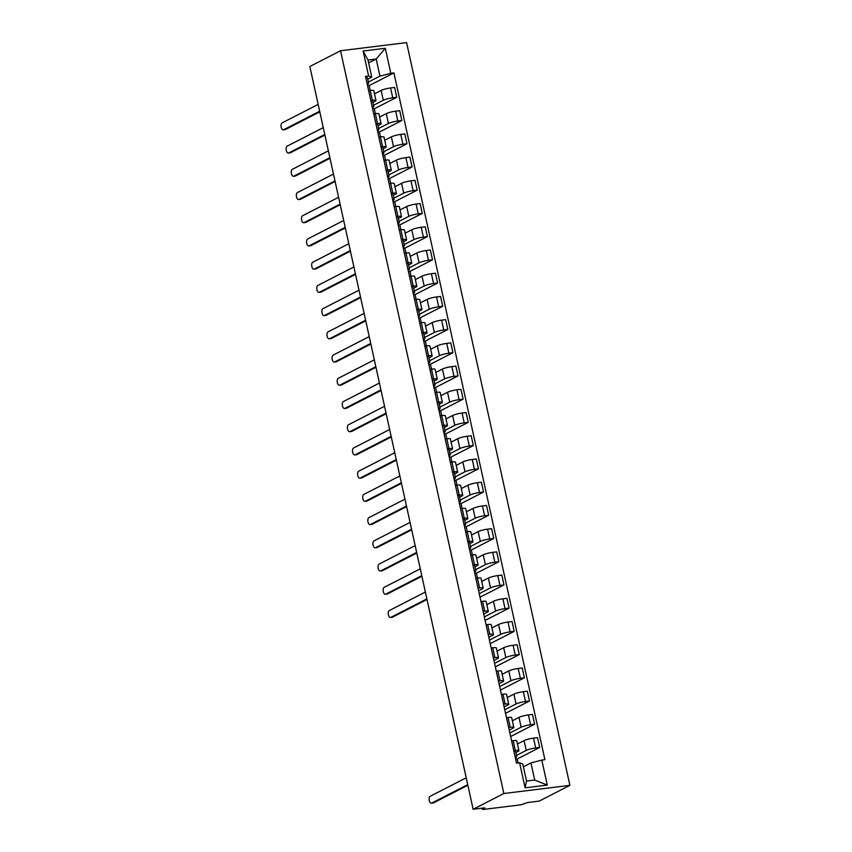 <?xml version="1.0" encoding="UTF-8"?>
<svg xmlns="http://www.w3.org/2000/svg" width="852" height="852" viewBox="0 0 852 852"><rect width="100%" height="100%" fill="white"/><g stroke="black" fill="none" stroke-linecap="round" stroke-linejoin="round"><path stroke-width="1.28" d="M473.137 809.272L484.831 807.824L482.2 809.315L483.755 809.4L521.147 804.778L527.495 802.552L539.188 801.104L569.892 785.352L406.585 42.6L340.534 50.758L503.841 793.521L473.137 809.272L309.83 66.509L340.534 50.758M569.892 785.352L503.841 793.521M516.45 755.458L526.259 750.42A7.104 1.118 -12.4 0 1 535.684 747.96L539.71 747.46L537.548 737.64L533.522 738.13A7.104 1.118 167.6 0 0 524.097 740.601L517.462 744.009M518.921 750.665L516.77 740.835A7.104 1.118 167.6 0 0 513.181 740.644L515.343 750.474A7.104 1.118 -12.4 0 1 518.921 750.665A7.104 1.118 -12.4 0 1 518.069 751.432L515.822 752.582M515.343 750.474L513.756 750.665M517.079 759.068L539.71 747.46M513.181 740.644L511.594 740.846M509.869 732.997L521.158 727.203A7.104 1.118 -12.4 0 1 530.583 724.732L534.609 724.243L532.447 714.413L528.421 714.913A7.104 1.118 167.6 0 0 518.996 717.384L512.361 720.781M508.644 727.448L510.231 727.246A7.104 1.118 -12.4 0 1 513.82 727.438A7.104 1.118 -12.4 0 1 512.968 728.215L509.24 730.132M510.646 736.533L534.609 724.243M513.82 727.438L511.658 717.618A7.104 1.118 167.6 0 0 508.08 717.427L506.493 717.618M504.767 709.769L516.046 703.986A7.104 1.118 -12.4 0 1 525.471 701.515L529.497 701.015L527.345 691.196L523.309 691.696A7.104 1.118 167.6 0 0 513.894 694.156L507.249 697.564M503.543 704.221L505.13 704.029A7.104 1.118 -12.4 0 1 508.719 704.221A7.104 1.118 -12.4 0 1 507.856 704.998L504.128 706.904M505.545 713.305L529.497 701.015M508.719 704.221L506.557 694.401A7.104 1.118 167.6 0 0 502.968 694.21L501.381 694.401M499.655 686.552L510.944 680.759A7.104 1.118 -12.4 0 1 520.37 678.298L524.395 677.798L522.233 667.979L518.208 668.469A7.104 1.118 167.6 0 0 508.782 670.939L502.147 674.347M498.441 681.004L500.028 680.812A7.104 1.118 -12.4 0 1 503.607 681.004A7.104 1.118 -12.4 0 1 502.755 681.77L499.027 683.687M500.433 690.088L524.395 677.798M503.607 681.004L501.455 671.174A7.104 1.118 167.6 0 0 497.866 670.982L496.279 671.184M494.554 663.335L505.843 657.542A7.104 1.118 -12.4 0 1 515.258 655.071L519.294 654.581L517.132 644.751L513.106 645.252A7.104 1.118 167.6 0 0 503.681 647.722L497.046 651.12M493.329 657.787L494.916 657.584A7.104 1.118 -12.4 0 1 498.505 657.776A7.104 1.118 -12.4 0 1 497.653 658.553L493.926 660.47M495.332 666.871L519.294 654.581M498.505 657.776L496.343 647.957A7.104 1.118 167.6 0 0 492.754 647.765L491.178 647.957M489.442 640.108L500.731 634.325A7.104 1.118 -12.4 0 1 510.156 631.854L514.182 631.353L512.031 621.534L507.994 622.035A7.104 1.118 167.6 0 0 498.569 624.495L491.934 627.903M488.228 634.559L489.815 634.367A7.104 1.118 -12.4 0 1 493.404 634.559A7.104 1.118 -12.4 0 1 492.541 635.336L488.814 637.243M490.23 643.654L514.182 631.353M493.404 634.559L491.242 624.74A7.104 1.118 167.6 0 0 487.653 624.548L486.066 624.74M484.341 616.891L495.63 611.097A7.104 1.118 -12.4 0 1 505.055 608.637L509.081 608.136L506.919 598.317L502.893 598.807A7.104 1.118 167.6 0 0 493.468 601.278L486.833 604.686M483.127 611.342L484.703 611.15A7.104 1.118 -12.4 0 1 488.292 611.342A7.104 1.118 -12.4 0 1 487.44 612.109L483.712 614.026M485.118 620.426L509.081 608.136M488.292 611.342L486.13 601.512A7.104 1.118 167.6 0 0 482.551 601.32L480.965 601.523M479.239 593.674L490.518 587.88A7.104 1.118 -12.4 0 1 499.943 585.409L503.979 584.919L501.817 575.089L497.781 575.59A7.104 1.118 167.6 0 0 488.366 578.061L481.721 581.458M478.015 588.125L479.601 587.923A7.104 1.118 -12.4 0 1 483.19 588.114A7.104 1.118 -12.4 0 1 482.328 588.892L478.611 590.809M480.017 597.209L503.979 584.919M483.19 588.114L481.029 578.295A7.104 1.118 167.6 0 0 477.44 578.103L475.853 578.295M475.608 569.69L485.416 564.663A7.104 1.118 -12.4 0 1 494.842 562.192L498.867 561.692L496.705 551.872L492.68 552.373A7.104 1.118 167.6 0 0 483.254 554.833L476.619 558.241M472.913 564.897L474.5 564.706A7.104 1.118 -12.4 0 1 478.078 564.897A7.104 1.118 -12.4 0 1 477.226 565.675L474.979 566.825M476.236 573.311L498.867 561.692M478.078 564.897L475.927 555.078A7.104 1.118 167.6 0 0 472.338 554.886L470.751 555.078M470.506 546.473L480.315 541.435A7.104 1.118 -12.4 0 1 489.74 538.975L493.766 538.475L491.604 528.655L487.578 529.145A7.104 1.118 167.6 0 0 478.153 531.616L471.518 535.024M467.801 541.68L469.388 541.489A7.104 1.118 -12.4 0 1 472.977 541.68A7.104 1.118 -12.4 0 1 472.125 542.447L469.878 543.608M471.124 550.083L493.766 538.475M472.977 541.68L470.815 531.85A7.104 1.118 167.6 0 0 467.237 531.659L465.65 531.861M465.405 523.245L475.203 518.218A7.104 1.118 -12.4 0 1 484.628 515.748L488.654 515.258L486.503 505.428L482.466 505.928A7.104 1.118 167.6 0 0 473.052 508.399L466.406 511.796M462.7 518.463L464.287 518.261A7.104 1.118 -12.4 0 1 467.876 518.463A7.104 1.118 -12.4 0 1 467.013 519.23L464.777 520.38M466.023 526.866L488.654 515.258M467.876 518.463L465.714 508.633A7.104 1.118 167.6 0 0 462.125 508.442L460.538 508.633M460.293 500.028L470.102 495.001A7.104 1.118 -12.4 0 1 479.527 492.531L483.553 492.03L481.391 482.211L477.365 482.711A7.104 1.118 167.6 0 0 467.94 485.171L461.305 488.579M457.599 495.236L459.185 495.044A7.104 1.118 -12.4 0 1 462.764 495.236A7.104 1.118 -12.4 0 1 461.912 496.013L459.665 497.163M460.921 503.649L483.553 492.03M462.764 495.236L460.612 485.416A7.104 1.118 167.6 0 0 457.023 485.225L455.437 485.416M455.192 476.811L465 471.784A7.104 1.118 -12.4 0 1 474.415 469.314L478.451 468.813L476.289 458.994L472.264 459.484A7.104 1.118 167.6 0 0 462.838 461.954L456.203 465.362M452.487 472.019L454.073 471.827A7.104 1.118 -12.4 0 1 457.662 472.019A7.104 1.118 -12.4 0 1 456.81 472.796L454.563 473.946M455.809 480.421L478.451 468.813M457.662 472.019L455.5 462.189A7.104 1.118 167.6 0 0 451.911 461.997L450.335 462.199M450.09 453.583L459.888 448.557A7.104 1.118 -12.4 0 1 469.314 446.086L473.339 445.596L471.188 435.766L467.152 436.267A7.104 1.118 167.6 0 0 457.726 438.737L451.091 442.135M447.385 448.802L448.972 448.599A7.104 1.118 -12.4 0 1 452.561 448.802A7.104 1.118 -12.4 0 1 451.698 449.568L449.451 450.719M450.708 457.204L473.339 445.596M452.561 448.802L450.399 438.972A7.104 1.118 167.6 0 0 446.81 438.78L445.223 438.972M444.978 430.367L454.787 425.34A7.104 1.118 -12.4 0 1 464.212 422.869L468.238 422.368L466.076 412.549L462.05 413.05A7.104 1.118 167.6 0 0 452.625 415.51L445.99 418.918M442.284 425.585L443.86 425.382A7.104 1.118 -12.4 0 1 447.449 425.574A7.104 1.118 -12.4 0 1 446.597 426.351L444.35 427.502M445.607 433.987L468.238 422.368M447.449 425.574L445.287 415.755A7.104 1.118 167.6 0 0 441.709 415.563L440.122 415.755M439.877 407.149L449.675 402.123A7.104 1.118 -12.4 0 1 459.1 399.652L463.137 399.151L460.975 389.332L456.938 389.822A7.104 1.118 167.6 0 0 447.524 392.293L440.878 395.701M437.172 402.357L438.759 402.165A7.104 1.118 -12.4 0 1 442.348 402.357A7.104 1.118 -12.4 0 1 441.485 403.134L439.249 404.285M440.495 410.76L463.137 399.151M442.348 402.357L440.186 392.527A7.104 1.118 167.6 0 0 436.597 392.335L435.01 392.538M434.765 383.922L444.574 378.895A7.104 1.118 -12.4 0 1 453.999 376.435L458.025 375.934L455.863 366.104L451.837 366.605A7.104 1.118 167.6 0 0 442.412 369.076L435.777 372.473M432.07 379.14L433.657 378.938A7.104 1.118 -12.4 0 1 437.236 379.14A7.104 1.118 -12.4 0 1 436.384 379.907L434.137 381.057M435.393 387.543L458.025 375.934M437.236 379.14L435.084 369.31A7.104 1.118 167.6 0 0 431.495 369.118L429.909 369.31M429.664 360.705L439.472 355.678A7.104 1.118 -12.4 0 1 448.897 353.207L452.923 352.707L450.761 342.887L446.736 343.388A7.104 1.118 167.6 0 0 437.31 345.848L430.675 349.256M426.958 355.923L428.545 355.721A7.104 1.118 -12.4 0 1 432.134 355.912A7.104 1.118 -12.4 0 1 431.282 356.69L429.035 357.84M430.281 364.326L452.923 352.707M432.134 355.912L429.972 346.093A7.104 1.118 167.6 0 0 426.394 345.901L424.807 346.093M424.562 337.488L434.36 332.461A7.104 1.118 -12.4 0 1 443.785 329.99L447.811 329.49L445.66 319.67L441.624 320.16A7.104 1.118 167.6 0 0 432.198 322.631L425.563 326.039M421.857 332.695L423.444 332.504A7.104 1.118 -12.4 0 1 427.033 332.695A7.104 1.118 -12.4 0 1 426.17 333.473L423.934 334.623M425.18 341.098L447.811 329.49M427.033 332.695L424.871 322.865A7.104 1.118 167.6 0 0 421.282 322.674L419.695 322.876M419.45 314.26L429.259 309.233A7.104 1.118 -12.4 0 1 438.684 306.773L442.71 306.273L440.548 296.443L436.522 296.943A7.104 1.118 167.6 0 0 427.097 299.414L420.462 302.822M416.756 309.478L418.343 309.287A7.104 1.118 -12.4 0 1 421.921 309.478A7.104 1.118 -12.4 0 1 421.069 310.245L418.822 311.395M420.079 317.881L442.71 306.273M421.921 309.478L419.77 299.648A7.104 1.118 167.6 0 0 416.181 299.457L414.594 299.648M414.349 291.043L424.158 286.016A7.104 1.118 -12.4 0 1 433.572 283.546L437.608 283.045L435.447 273.226L431.421 273.726A7.104 1.118 167.6 0 0 421.996 276.186L415.361 279.594M411.644 286.261L413.231 286.059A7.104 1.118 -12.4 0 1 416.82 286.251A7.104 1.118 -12.4 0 1 415.968 287.028L413.721 288.178M414.967 294.664L437.608 283.045M416.82 286.251L414.658 276.431A7.104 1.118 167.6 0 0 411.069 276.24L409.493 276.431M409.248 267.826L419.046 262.799A7.104 1.118 -12.4 0 1 428.471 260.329L432.497 259.828L430.345 250.009L426.309 250.499A7.104 1.118 167.6 0 0 416.884 252.969L410.249 256.377M406.542 263.034L408.129 262.842A7.104 1.118 -12.4 0 1 411.718 263.034A7.104 1.118 -12.4 0 1 410.856 263.811L408.609 264.961M409.865 271.437L432.497 259.828M411.718 263.034L409.556 253.204A7.104 1.118 167.6 0 0 405.967 253.012L404.38 253.214M404.136 244.609L413.944 239.572A7.104 1.118 -12.4 0 1 423.369 237.112L427.395 236.611L425.233 226.781L421.207 227.282A7.104 1.118 167.6 0 0 411.782 229.752L405.147 233.16M401.441 239.817L403.017 239.625A7.104 1.118 -12.4 0 1 406.606 239.817A7.104 1.118 -12.4 0 1 405.754 240.583L403.507 241.734M404.764 248.22L427.395 236.611M406.606 239.817L404.444 229.987A7.104 1.118 167.6 0 0 400.866 229.795L399.279 229.987M399.034 221.382L408.832 216.355A7.104 1.118 -12.4 0 1 418.257 213.884L422.294 213.394L420.132 203.564L416.095 204.065A7.104 1.118 167.6 0 0 406.681 206.525L400.035 209.933M396.329 216.6L397.916 216.397A7.104 1.118 -12.4 0 1 401.505 216.589A7.104 1.118 -12.4 0 1 400.642 217.366L398.406 218.517M399.652 225.003L422.294 213.394M401.505 216.589L399.343 206.77A7.104 1.118 167.6 0 0 395.754 206.578L394.167 206.77M393.922 198.165L403.731 193.138A7.104 1.118 -12.4 0 1 413.156 190.667L417.182 190.166L415.02 180.347L410.994 180.837A7.104 1.118 167.6 0 0 401.569 183.308L394.934 186.716M391.228 193.372L392.815 193.18A7.104 1.118 -12.4 0 1 396.393 193.372A7.104 1.118 -12.4 0 1 395.541 194.149L393.294 195.3M394.551 201.786L417.182 190.166M396.393 193.372L394.242 183.553A7.104 1.118 167.6 0 0 390.653 183.35L389.066 183.553M388.821 174.948L398.63 169.91A7.104 1.118 -12.4 0 1 408.055 167.45L412.08 166.949L409.918 157.119L405.893 157.62A7.104 1.118 167.6 0 0 396.468 160.091L389.833 163.499M386.116 170.155L387.703 169.963A7.104 1.118 -12.4 0 1 391.292 170.155A7.104 1.118 -12.4 0 1 390.44 170.922L388.192 172.072M389.439 178.558L412.08 166.949M391.292 170.155L389.13 160.325A7.104 1.118 167.6 0 0 385.551 160.133L383.964 160.336M383.719 151.72L393.517 146.693A7.104 1.118 -12.4 0 1 402.943 144.222L406.968 143.732L404.817 133.902L400.781 134.403A7.104 1.118 167.6 0 0 391.356 136.874L384.721 140.271M381.014 146.938L382.601 146.736A7.104 1.118 -12.4 0 1 386.19 146.927A7.104 1.118 -12.4 0 1 385.328 147.705L383.091 148.855M384.337 155.341L406.968 143.732M386.19 146.927L384.028 137.108A7.104 1.118 167.6 0 0 380.439 136.916L378.852 137.108M378.607 128.503L388.416 123.476A7.104 1.118 -12.4 0 1 397.841 121.005L401.867 120.505L399.705 110.685L395.679 111.175A7.104 1.118 167.6 0 0 386.254 113.646L379.619 117.054M375.913 123.71L377.5 123.519A7.104 1.118 -12.4 0 1 381.078 123.71A7.104 1.118 -12.4 0 1 380.226 124.488L377.979 125.638M379.236 132.124L401.867 120.505M381.078 123.71L378.927 113.891A7.104 1.118 167.6 0 0 375.338 113.689L373.751 113.891M373.506 105.286L383.315 100.248A7.104 1.118 -12.4 0 1 392.729 97.788L396.766 97.288L394.604 87.458L390.578 87.958A7.104 1.118 167.6 0 0 381.153 90.429L374.518 93.837M370.801 100.493L372.388 100.302A7.104 1.118 -12.4 0 1 375.977 100.493A7.104 1.118 -12.4 0 1 375.125 101.26L372.878 102.41M374.124 108.896L396.766 97.288M375.977 100.493L373.815 90.663A7.104 1.118 167.6 0 0 370.226 90.472L368.65 90.674M530.956 762.923L541.808 760.08L547.303 785.086L525.109 787.834L519.613 762.828L522.766 763.935L526.525 781.05L534.715 780.038L530.956 762.923L523.394 766.8M368.628 62.899L376.19 59.022L368 60.034L371.76 77.149L368.618 76.03L365.508 76.414L516.514 763.211L519.613 762.828M368.618 76.03L363.122 51.024L385.306 48.287L390.812 73.293L379.949 76.137L376.19 59.022L385.306 48.287M541.808 760.08L544.918 759.696L393.912 72.91L390.812 73.293M368.405 82.058L379.949 76.137M371.76 77.149L367.766 79.193M369.022 85.679L393.912 72.91M547.303 785.086L534.715 780.038M525.109 787.834L526.525 781.05M368 60.034L363.122 51.024M515.439 758.323L516.674 756.81A3.855 0.607 167.6 0 0 516.727 756.683A3.855 0.607 167.6 0 0 515.045 756.544M515.503 751.453A3.855 0.607 167.6 0 0 515.545 751.315A3.855 0.607 167.6 0 0 513.873 751.187M467.854 785.246L433.391 802.925A3.546 1.8 83 0 1 433.072 803.021A3.546 1.8 83 0 1 432.741 803.01M517.239 759.345A3.855 0.607 167.6 0 0 517.281 759.207A3.855 0.607 167.6 0 0 515.598 759.068M466.214 777.801L430.164 796.29A3.546 1.8 -97 0 0 429.184 800.252A3.546 1.8 -97 0 0 431.357 803.234A3.546 1.8 -97 0 0 431.666 803.138L467.727 784.639M474.596 572.555L475.831 571.042A3.855 0.607 167.6 0 0 475.885 570.915A3.855 0.607 167.6 0 0 474.202 570.776M474.66 565.685A3.855 0.607 167.6 0 0 474.702 565.558A3.855 0.607 167.6 0 0 473.03 565.419M427.012 599.478L392.548 617.157A3.546 1.8 83 0 1 392.229 617.263A3.546 1.8 83 0 1 391.899 617.242M476.396 573.577A3.855 0.607 167.6 0 0 476.438 573.449A3.855 0.607 167.6 0 0 474.756 573.311M425.372 592.033L389.321 610.522A3.546 1.8 -97 0 0 388.342 614.494A3.546 1.8 -97 0 0 390.514 617.476A3.546 1.8 -97 0 0 390.823 617.37L426.884 598.881M469.484 549.338L470.73 547.825A3.855 0.607 167.6 0 0 470.773 547.698A3.855 0.607 167.6 0 0 469.101 547.559M469.548 542.468A3.855 0.607 167.6 0 0 469.601 542.341A3.855 0.607 167.6 0 0 467.918 542.202M421.91 576.261L387.436 593.94A3.546 1.8 83 0 1 387.117 594.036A3.546 1.8 83 0 1 386.787 594.025M471.284 550.36A3.855 0.607 167.6 0 0 471.337 550.222A3.855 0.607 167.6 0 0 469.654 550.094M420.27 568.817L384.22 587.305A3.546 1.8 -97 0 0 383.23 591.267A3.546 1.8 -97 0 0 385.402 594.249A3.546 1.8 -97 0 0 385.722 594.153L421.772 575.664M464.383 526.11L465.629 524.608A3.855 0.607 167.6 0 0 465.671 524.47A3.855 0.607 167.6 0 0 463.989 524.342M464.447 519.251A3.855 0.607 167.6 0 0 464.489 519.113A3.855 0.607 167.6 0 0 462.817 518.975M416.798 553.044L382.335 570.723A3.546 1.8 83 0 1 382.015 570.819A3.546 1.8 83 0 1 381.685 570.797M466.182 527.132A3.855 0.607 167.6 0 0 466.225 527.005A3.855 0.607 167.6 0 0 464.553 526.866M415.158 545.589L379.108 564.088A3.546 1.8 -97 0 0 378.128 568.05A3.546 1.8 -97 0 0 380.301 571.032A3.546 1.8 -97 0 0 380.62 570.936L416.671 552.437M459.281 502.893L460.517 501.381A3.855 0.607 167.6 0 0 460.57 501.253A3.855 0.607 167.6 0 0 458.887 501.114M459.345 496.024A3.855 0.607 167.6 0 0 459.388 495.896A3.855 0.607 167.6 0 0 457.705 495.757M411.697 529.816L377.234 547.506A3.546 1.8 83 0 1 376.914 547.602A3.546 1.8 83 0 1 376.584 547.58M461.07 503.915A3.855 0.607 167.6 0 0 461.124 503.788A3.855 0.607 167.6 0 0 459.441 503.649M410.057 522.372L374.007 540.871A3.546 1.8 -97 0 0 373.027 544.833A3.546 1.8 -97 0 0 375.189 547.815A3.546 1.8 -97 0 0 375.508 547.708L411.559 529.22M454.169 479.676L455.415 478.164A3.855 0.607 167.6 0 0 455.458 478.036A3.855 0.607 167.6 0 0 453.786 477.897M454.233 472.807A3.855 0.607 167.6 0 0 454.286 472.679A3.855 0.607 167.6 0 0 452.604 472.54M406.585 506.599L372.122 524.278A3.546 1.8 83 0 1 371.802 524.374A3.546 1.8 83 0 1 371.472 524.363M455.969 480.698A3.855 0.607 167.6 0 0 456.012 480.56A3.855 0.607 167.6 0 0 454.34 480.432M404.956 499.155L368.905 517.643A3.546 1.8 -97 0 0 367.915 521.616A3.546 1.8 -97 0 0 370.087 524.587A3.546 1.8 -97 0 0 370.407 524.491L406.457 506.003M449.068 456.448L450.303 454.947A3.855 0.607 167.6 0 0 450.357 454.808A3.855 0.607 167.6 0 0 448.674 454.68M449.132 449.59A3.855 0.607 167.6 0 0 449.174 449.451A3.855 0.607 167.6 0 0 447.502 449.323M401.484 483.382L367.02 501.061A3.546 1.8 83 0 1 366.701 501.157A3.546 1.8 83 0 1 366.371 501.136M450.868 457.471A3.855 0.607 167.6 0 0 450.91 457.343A3.855 0.607 167.6 0 0 449.238 457.204M399.844 475.927L363.793 494.426A3.546 1.8 -97 0 0 362.814 498.388A3.546 1.8 -97 0 0 364.986 501.37A3.546 1.8 -97 0 0 365.306 501.274L401.356 482.775M443.967 433.231L445.202 431.719A3.855 0.607 167.6 0 0 445.255 431.591A3.855 0.607 167.6 0 0 443.572 431.453M444.02 426.362A3.855 0.607 167.6 0 0 444.073 426.234A3.855 0.607 167.6 0 0 442.39 426.096M396.382 460.155L361.908 477.844A3.546 1.8 83 0 1 361.599 477.94A3.546 1.8 83 0 1 361.259 477.919M445.756 434.254A3.855 0.607 167.6 0 0 445.809 434.126A3.855 0.607 167.6 0 0 444.126 433.987M394.742 452.71L358.692 471.209A3.546 1.8 -97 0 0 357.712 475.171A3.546 1.8 -97 0 0 359.874 478.153A3.546 1.8 -97 0 0 360.194 478.047L396.244 459.558M438.855 410.014L440.101 408.502A3.855 0.607 167.6 0 0 440.143 408.374A3.855 0.607 167.6 0 0 438.471 408.236M438.918 403.145A3.855 0.607 167.6 0 0 438.972 403.017A3.855 0.607 167.6 0 0 437.289 402.879M391.27 436.938L356.807 454.617A3.546 1.8 83 0 1 356.487 454.723A3.546 1.8 83 0 1 356.157 454.702M440.654 411.037A3.855 0.607 167.6 0 0 440.697 410.898A3.855 0.607 167.6 0 0 439.025 410.77M389.641 429.493L353.58 447.982A3.546 1.8 -97 0 0 352.6 451.954A3.546 1.8 -97 0 0 354.773 454.925A3.546 1.8 -97 0 0 355.092 454.83L391.143 436.341M433.753 386.787L434.989 385.285A3.855 0.607 167.6 0 0 435.042 385.147A3.855 0.607 167.6 0 0 433.359 385.019M433.817 379.928A3.855 0.607 167.6 0 0 433.86 379.79A3.855 0.607 167.6 0 0 432.188 379.662M386.169 413.721L351.706 431.4A3.546 1.8 83 0 1 351.386 431.495A3.546 1.8 83 0 1 351.056 431.474M435.553 387.809A3.855 0.607 167.6 0 0 435.596 387.681A3.855 0.607 167.6 0 0 433.913 387.543M384.529 406.266L348.479 424.765A3.546 1.8 -97 0 0 347.499 428.726A3.546 1.8 -97 0 0 349.671 431.708A3.546 1.8 -97 0 0 349.98 431.613L386.041 413.113M428.641 363.57L429.887 362.068A3.855 0.607 167.6 0 0 429.93 361.93A3.855 0.607 167.6 0 0 428.258 361.791M428.705 356.7A3.855 0.607 167.6 0 0 428.758 356.573A3.855 0.607 167.6 0 0 427.076 356.434M381.068 390.493L346.594 408.183A3.546 1.8 83 0 1 346.274 408.278A3.546 1.8 83 0 1 345.944 408.257M430.441 364.592A3.855 0.607 167.6 0 0 430.494 364.464A3.855 0.607 167.6 0 0 428.812 364.326M379.428 383.049L343.377 401.548A3.546 1.8 -97 0 0 342.387 405.509A3.546 1.8 -97 0 0 344.559 408.491A3.546 1.8 -97 0 0 344.879 408.385L380.929 389.897M423.54 340.353L424.786 338.84A3.855 0.607 167.6 0 0 424.828 338.713A3.855 0.607 167.6 0 0 423.146 338.574M423.604 333.483A3.855 0.607 167.6 0 0 423.646 333.356A3.855 0.607 167.6 0 0 421.974 333.217M375.956 367.276L341.492 384.955A3.546 1.8 83 0 1 341.173 385.061A3.546 1.8 83 0 1 340.843 385.04M425.34 341.375A3.855 0.607 167.6 0 0 425.382 341.237A3.855 0.607 167.6 0 0 423.71 341.109M374.316 359.832L338.265 378.32A3.546 1.8 -97 0 0 337.285 382.292A3.546 1.8 -97 0 0 339.458 385.264A3.546 1.8 -97 0 0 339.778 385.168L375.828 366.68M418.438 317.125L419.674 315.623A3.855 0.607 167.6 0 0 419.727 315.485A3.855 0.607 167.6 0 0 418.044 315.357M418.502 310.266A3.855 0.607 167.6 0 0 418.545 310.128A3.855 0.607 167.6 0 0 416.862 310M370.854 344.059L336.391 361.738A3.546 1.8 83 0 1 336.071 361.834A3.546 1.8 83 0 1 335.741 361.812M420.228 318.147A3.855 0.607 167.6 0 0 420.281 318.02A3.855 0.607 167.6 0 0 418.598 317.881M369.214 336.604L333.164 355.103A3.546 1.8 -97 0 0 332.184 359.065A3.546 1.8 -97 0 0 334.346 362.047A3.546 1.8 -97 0 0 334.666 361.951L370.716 343.452M413.327 293.908L414.573 292.406A3.855 0.607 167.6 0 0 414.615 292.268A3.855 0.607 167.6 0 0 412.943 292.13M413.39 287.039A3.855 0.607 167.6 0 0 413.444 286.911A3.855 0.607 167.6 0 0 411.761 286.773M365.742 320.831L331.279 338.521A3.546 1.8 83 0 1 330.959 338.617A3.546 1.8 83 0 1 330.629 338.595M415.126 294.93A3.855 0.607 167.6 0 0 415.169 294.803A3.855 0.607 167.6 0 0 413.497 294.664M364.113 313.387L328.063 331.886A3.546 1.8 -97 0 0 327.072 335.848A3.546 1.8 -97 0 0 329.245 338.83A3.546 1.8 -97 0 0 329.564 338.734L365.615 320.235M408.225 270.691L409.461 269.179A3.855 0.607 167.6 0 0 409.514 269.051A3.855 0.607 167.6 0 0 407.831 268.912M408.289 263.822A3.855 0.607 167.6 0 0 408.332 263.694A3.855 0.607 167.6 0 0 406.66 263.556M360.641 297.614L326.178 315.293A3.546 1.8 83 0 1 325.858 315.4A3.546 1.8 83 0 1 325.528 315.378M410.025 271.713A3.855 0.607 167.6 0 0 410.068 271.575A3.855 0.607 167.6 0 0 408.396 271.447M359.001 290.17L322.951 308.658A3.546 1.8 -97 0 0 321.971 312.631A3.546 1.8 -97 0 0 324.143 315.602A3.546 1.8 -97 0 0 324.463 315.506L360.513 297.018M403.124 247.463L404.359 245.962A3.855 0.607 167.6 0 0 404.412 245.823A3.855 0.607 167.6 0 0 402.73 245.695M403.177 240.605A3.855 0.607 167.6 0 0 403.23 240.466A3.855 0.607 167.6 0 0 401.548 240.339M355.54 274.397L321.066 292.076A3.546 1.8 83 0 1 320.757 292.172A3.546 1.8 83 0 1 320.416 292.151M404.913 248.486A3.855 0.607 167.6 0 0 404.966 248.358A3.855 0.607 167.6 0 0 403.284 248.22M353.899 266.942L317.849 285.441A3.546 1.8 -97 0 0 316.869 289.403A3.546 1.8 -97 0 0 319.031 292.385A3.546 1.8 -97 0 0 319.351 292.289L355.401 273.79M398.012 224.246L399.258 222.745A3.855 0.607 167.6 0 0 399.3 222.606A3.855 0.607 167.6 0 0 397.628 222.468M398.076 217.377A3.855 0.607 167.6 0 0 398.129 217.249A3.855 0.607 167.6 0 0 396.446 217.111M350.428 251.17L315.964 268.859A3.546 1.8 83 0 1 315.645 268.955A3.546 1.8 83 0 1 315.315 268.934M399.812 225.269A3.855 0.607 167.6 0 0 399.854 225.141A3.855 0.607 167.6 0 0 398.182 225.003M348.798 243.725L312.737 262.224A3.546 1.8 -97 0 0 311.757 266.186A3.546 1.8 -97 0 0 313.93 269.168A3.546 1.8 -97 0 0 314.25 269.072L350.3 250.573M392.91 201.029L394.146 199.517A3.855 0.607 167.6 0 0 394.199 199.389A3.855 0.607 167.6 0 0 392.516 199.251M392.974 194.16A3.855 0.607 167.6 0 0 393.017 194.032A3.855 0.607 167.6 0 0 391.345 193.894M345.326 227.953L310.863 245.632A3.546 1.8 83 0 1 310.543 245.738A3.546 1.8 83 0 1 310.213 245.717M394.71 202.052A3.855 0.607 167.6 0 0 394.753 201.913A3.855 0.607 167.6 0 0 393.07 201.786M343.686 220.508L307.636 238.997A3.546 1.8 -97 0 0 306.656 242.969A3.546 1.8 -97 0 0 308.829 245.951A3.546 1.8 -97 0 0 309.138 245.845L345.198 227.356M387.798 177.812L389.044 176.3A3.855 0.607 167.6 0 0 389.087 176.162A3.855 0.607 167.6 0 0 387.415 176.034M387.862 170.943A3.855 0.607 167.6 0 0 387.916 170.805A3.855 0.607 167.6 0 0 386.233 170.677M340.225 204.736L305.751 222.415A3.546 1.8 83 0 1 305.431 222.51A3.546 1.8 83 0 1 305.101 222.5M389.598 178.835A3.855 0.607 167.6 0 0 389.652 178.696A3.855 0.607 167.6 0 0 387.969 178.558M338.585 197.281L302.535 215.78A3.546 1.8 -97 0 0 301.544 219.741A3.546 1.8 -97 0 0 303.717 222.723A3.546 1.8 -97 0 0 304.036 222.628L340.086 204.129M382.697 154.585L383.943 153.083A3.855 0.607 167.6 0 0 383.986 152.945A3.855 0.607 167.6 0 0 382.303 152.806M382.761 147.715A3.855 0.607 167.6 0 0 382.804 147.588A3.855 0.607 167.6 0 0 381.132 147.449M335.113 181.508L300.649 199.198A3.546 1.8 83 0 1 300.33 199.293A3.546 1.8 83 0 1 300 199.272M384.497 155.607A3.855 0.607 167.6 0 0 384.54 155.479A3.855 0.607 167.6 0 0 382.868 155.341M333.473 174.064L297.423 192.563A3.546 1.8 -97 0 0 296.443 196.524A3.546 1.8 -97 0 0 298.615 199.506A3.546 1.8 -97 0 0 298.935 199.411L334.985 180.912M377.596 131.368L378.831 129.855A3.855 0.607 167.6 0 0 378.884 129.728A3.855 0.607 167.6 0 0 377.202 129.589M377.66 124.498A3.855 0.607 167.6 0 0 377.702 124.371A3.855 0.607 167.6 0 0 376.02 124.232M330.012 158.291L295.548 175.97A3.546 1.8 83 0 1 295.229 176.076A3.546 1.8 83 0 1 294.898 176.055M379.385 132.39A3.855 0.607 167.6 0 0 379.438 132.252A3.855 0.607 167.6 0 0 377.755 132.124M328.371 150.847L292.321 169.335A3.546 1.8 -97 0 0 291.341 173.307A3.546 1.8 -97 0 0 293.503 176.289A3.546 1.8 -97 0 0 293.823 176.183L329.873 157.695M372.484 108.151L373.73 106.638A3.855 0.607 167.6 0 0 373.772 106.511A3.855 0.607 167.6 0 0 372.1 106.372M372.548 101.281A3.855 0.607 167.6 0 0 372.601 101.143A3.855 0.607 167.6 0 0 370.918 101.015M324.9 135.074L290.436 152.753A3.546 1.8 83 0 1 290.117 152.849A3.546 1.8 83 0 1 289.786 152.838M374.284 109.173A3.855 0.607 167.6 0 0 374.326 109.035A3.855 0.607 167.6 0 0 372.654 108.896M323.27 127.619L287.22 146.118A3.546 1.8 -97 0 0 286.229 150.08A3.546 1.8 -97 0 0 288.402 153.062A3.546 1.8 -97 0 0 288.721 152.966L324.772 134.467M367.382 84.923L368.618 83.421A3.855 0.607 167.6 0 0 368.671 83.283A3.855 0.607 167.6 0 0 366.988 83.145M367.446 78.054A3.855 0.607 167.6 0 0 367.489 77.926A3.855 0.607 167.6 0 0 365.817 77.788M319.798 111.846L285.335 129.536A3.546 1.8 83 0 1 285.015 129.632A3.546 1.8 83 0 1 284.685 129.611M369.182 85.945A3.855 0.607 167.6 0 0 369.225 85.818A3.855 0.607 167.6 0 0 367.553 85.679M318.158 104.402L282.108 122.901A3.546 1.8 -97 0 0 281.128 126.863A3.546 1.8 -97 0 0 283.301 129.845A3.546 1.8 -97 0 0 283.62 129.749L319.67 111.25M381.153 90.429L383.315 100.248M386.254 113.646L388.416 123.476M391.356 136.874L393.517 146.693M396.468 160.091L398.63 169.91M401.569 183.308L403.731 193.138M406.681 206.525L408.832 216.355M411.782 229.752L413.944 239.572M416.884 252.969L419.046 262.799M421.996 276.186L424.158 286.016M427.097 299.414L429.259 309.233M432.198 322.631L434.36 332.461M437.31 345.848L439.472 355.678M442.412 369.076L444.574 378.895M447.524 392.293L449.675 402.123M452.625 415.51L454.787 425.34M457.726 438.737L459.888 448.557M462.838 461.954L465 471.784M467.94 485.171L470.102 495.001M473.052 508.399L475.203 518.218M478.153 531.616L480.315 541.435M483.254 554.833L485.416 564.663M488.366 578.061L490.518 587.88M493.468 601.278L495.63 611.097M498.569 624.495L500.731 634.325M503.681 647.722L505.843 657.542M508.782 670.939L510.944 680.759M513.894 694.156L516.046 703.986M518.996 717.384L521.158 727.203M524.097 740.601L526.259 750.42M374.326 109.035L377.5 123.519M380.439 136.916L382.601 146.736M385.551 160.133L387.703 169.963M390.653 183.35L392.815 193.18M394.753 201.913L397.916 216.397M399.854 225.141L403.017 239.625M404.966 248.358L408.129 262.842M410.068 271.575L413.231 286.059M415.169 294.803L418.343 309.287M421.282 322.674L423.444 332.504M426.394 345.901L428.545 355.721M431.495 369.118L433.657 378.938M435.596 387.681L438.759 402.165M440.697 410.898L443.86 425.382M445.809 434.126L448.972 448.599M450.91 457.343L454.073 471.827M456.012 480.56L459.185 495.044M462.125 508.442L464.287 518.261M467.237 531.659L469.388 541.489M472.338 554.886L474.5 564.706M476.438 573.449L479.601 587.923M482.551 601.32L484.703 611.15M487.653 624.548L489.815 634.367M492.754 647.765L494.916 657.584M497.866 670.982L500.028 680.812M502.968 694.21L505.13 704.029M508.08 717.427L510.231 727.246M369.225 85.818L372.388 100.302M395.679 111.175L397.841 121.005M400.781 134.403L402.943 144.222M405.893 157.62L408.055 167.45M410.994 180.837L413.156 190.667M416.095 204.065L418.257 213.884M421.207 227.282L423.369 237.112M426.309 250.499L428.471 260.329M431.421 273.726L433.572 283.546M436.522 296.943L438.684 306.773M441.624 320.16L443.785 329.99M446.736 343.388L448.897 353.207M451.837 366.605L453.999 376.435M456.938 389.822L459.1 399.652M462.05 413.05L464.212 422.869M467.152 436.267L469.314 446.086M472.264 459.484L474.415 469.314M477.365 482.711L479.527 492.531M482.466 505.928L484.628 515.748M487.578 529.145L489.74 538.975M492.68 552.373L494.842 562.192M497.781 575.59L499.943 585.409M502.893 598.807L505.055 608.637M507.994 622.035L510.156 631.854M513.106 645.252L515.258 655.071M518.208 668.469L520.37 678.298M523.309 691.696L525.471 701.515M528.421 714.913L530.583 724.732M533.522 738.13L535.684 747.96M390.578 87.958L392.729 97.788M482.381 808.122L482.573 808.985M431.666 803.138L433.391 802.925M390.823 617.37L392.548 617.157M385.722 594.153L387.436 593.94M380.62 570.936L382.335 570.723M375.508 547.708L377.234 547.506M370.407 524.491L372.122 524.278M365.306 501.274L367.02 501.061M360.194 478.047L361.908 477.844M355.092 454.83L356.807 454.617M349.98 431.613L351.706 431.4M344.879 408.385L346.594 408.183M339.778 385.168L341.492 384.955M334.666 361.951L336.391 361.738M329.564 338.734L331.279 338.521M324.463 315.506L326.178 315.293M319.351 292.289L321.066 292.076M314.25 269.072L315.964 268.859M309.138 245.845L310.863 245.632M304.036 222.628L305.751 222.415M298.935 199.411L300.649 199.198M293.823 176.183L295.548 175.97M288.721 152.966L290.436 152.753M283.62 129.749L285.335 129.536M482.2 809.315L481.944 808.175M516.727 756.683L515.545 751.315M518.112 763.009L517.281 759.207M431.357 803.234L433.072 803.021M475.885 570.915L474.702 565.558M390.514 617.476L392.229 617.263M470.773 547.698L469.601 542.341M472.359 554.876L471.337 550.222M385.402 594.249L387.117 594.036M465.671 524.47L464.489 519.113M467.247 531.659L466.225 527.005M380.301 571.032L382.015 570.819M460.57 501.253L459.388 495.896M462.146 508.442L461.124 503.788M375.189 547.815L376.914 547.602M455.458 478.036L454.286 472.679M370.087 524.587L371.802 524.374M450.357 454.808L449.174 449.451M364.986 501.37L366.701 501.157M445.255 431.591L444.073 426.234M359.874 478.153L361.599 477.94M440.143 408.374L438.972 403.017M354.773 454.925L356.487 454.723M435.042 385.147L433.86 379.79M349.671 431.708L351.386 431.495M429.93 361.93L428.758 356.573M431.517 369.118L430.494 364.464M344.559 408.491L346.274 408.278M424.828 338.713L423.646 333.356M426.405 345.891L425.382 341.237M339.458 385.264L341.173 385.061M419.727 315.485L418.545 310.128M421.303 322.674L420.281 318.02M334.346 362.047L336.071 361.834M414.615 292.268L413.444 286.911M329.245 338.83L330.959 338.617M409.514 269.051L408.332 263.694M324.143 315.602L325.858 315.4M404.412 245.823L403.23 240.466M319.031 292.385L320.757 292.172M399.3 222.606L398.129 217.249M313.93 269.168L315.645 268.955M394.199 199.389L393.017 194.032M308.829 245.951L310.543 245.738M389.087 176.162L387.916 170.805M390.674 183.35L389.652 178.696M303.717 222.723L305.431 222.51M383.986 152.945L382.804 147.588M385.562 160.133L384.54 155.479M298.615 199.506L300.33 199.293M378.884 129.728L377.702 124.371M380.461 136.916L379.438 132.252M293.503 176.289L295.229 176.076M373.772 106.511L372.601 101.143M288.402 153.062L290.117 152.849M368.671 83.283L367.489 77.926M283.301 129.845L285.015 129.632"/></g></svg>
